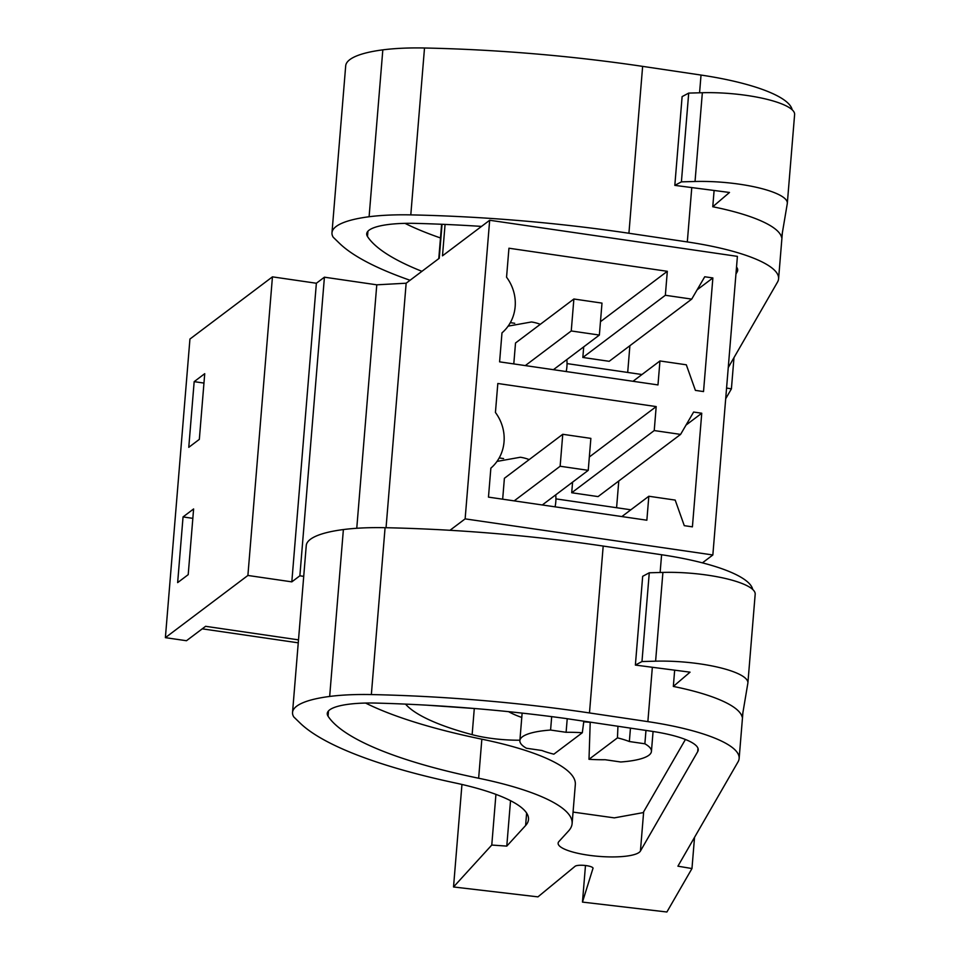 <?xml version="1.0" encoding="UTF-8"?>
<svg xmlns="http://www.w3.org/2000/svg" width="960" height="960" viewBox="0 0 960 960"><rect width="100%" height="100%" fill="white"/><g stroke="black" fill="none" stroke-linecap="round" stroke-linejoin="round"><path stroke-width="1.44" d="M702.408 562.86L712.848 554.976L737.4 256.368L489.672 220.26L442.488 255.828L445.068 224.424M303.72 576.36L299.868 575.796L324.42 277.188L316.368 283.248L272.448 276.852L189.936 339.048L165.384 637.656L186.468 640.728L205.584 626.316L298.5 639.864M324.42 277.188L376.776 284.82L406.152 283.212L439.248 258.276L442.044 224.292M712.848 554.976L465.132 518.868L489.672 220.26M386.052 527.712L406.152 283.212M465.132 518.868L449.976 530.292M675.192 500.088L684.276 525.66L692.412 526.848L701.748 413.232L693.624 412.044L680.592 434.4L654.228 430.56L656.196 406.584L497.82 383.496L495.432 412.476A42.036 39.468 -127 0 1 490.86 468.144L488.472 497.124L646.86 520.212L648.828 496.248L675.192 500.088M686.316 364.8L695.4 390.384L703.524 391.572L712.872 277.944L704.736 276.768L691.716 299.112L665.352 295.272L667.32 271.308L508.944 248.22L506.556 277.2A42.036 39.468 -127 0 1 501.984 332.868L499.596 361.848L657.984 384.924L659.952 360.96L686.316 364.8M202.248 628.836L298.26 642.828M299.868 575.796L291.816 581.856L247.896 575.46L272.448 276.852M247.896 575.46L165.384 637.656M183.048 516.924L193.608 508.956L188.208 574.644L177.648 582.612L183.048 516.924L192.84 518.352M194.172 381.648L204.732 373.68L199.332 439.368L188.772 447.336L194.172 381.648L203.964 383.076M291.816 581.856L316.368 283.248M356.76 528.276L376.776 284.82M659.952 360.96L632.988 381.288M667.32 271.308L600.456 321.696M514.728 323.292L510.324 322.644M665.352 295.272L582.84 357.468L583.704 346.86M691.716 299.112L609.192 361.308L582.84 357.468M712.872 277.944L697.14 289.8M629.892 345.708L627.696 372.432M641.964 374.52L567.036 363.6M566.196 371.556A40.332 37.872 53 0 0 566.856 359.568M540.3 324.324A40.332 37.872 53 0 0 531.468 321.972L508.128 326.136M426.984 705.192L476.58 708.672M617.46 737.856L588.996 759.3A54.996 13.008 -175.3 0 0 605.208 759.732L620.724 761.988A66 15.612 -175.3 0 0 651.432 751.428A66 15.612 -175.3 0 0 644.868 743.784L629.352 741.528A54.996 13.008 -175.3 0 0 617.46 737.856L617.94 726.264M588.996 759.3L590.22 722.136M648.828 496.248L621.864 516.564M656.196 406.584L589.344 456.984M503.604 458.568L499.212 457.932M654.228 430.56L571.716 492.744L572.58 482.148M680.592 434.4L598.068 496.596L571.716 492.744M701.748 413.232L686.016 425.088M618.78 480.984L616.584 507.72M551.688 716.628L550.584 730.044A66 15.612 -175.3 0 0 519.876 740.604A66 15.612 -175.3 0 0 526.44 748.248L541.956 750.504A54.996 13.008 -175.3 0 0 553.86 754.176L582.312 732.732L583.836 721.188M567.228 718.716L566.1 732.3A54.996 13.008 -175.3 0 1 582.312 732.732M630.456 728.124L629.352 741.528M630.84 509.796L555.924 498.876M550.584 730.044L566.1 732.3M645.972 730.428L644.868 743.784M555.072 506.832A40.332 37.872 53 0 0 555.732 494.844M529.176 459.6A40.332 37.872 53 0 0 520.344 457.248L497.004 461.412M601.992 303.108L573.876 299.004L571.248 330.96L599.364 335.064L601.992 303.108M573.876 299.004L515.52 342.996L513.792 363.912M571.248 330.96L525.312 365.592M599.364 335.064L553.428 369.684M590.868 438.384L562.752 434.292L560.136 466.248L588.24 470.34L590.868 438.384M562.752 434.292L504.396 478.284L502.668 499.188M560.136 466.248L514.188 500.868M588.24 470.34L542.304 504.972M728.256 367.572L777.516 282.084A128.34 30.36 -175.3 0 0 778.584 278.784A128.34 30.36 -175.3 0 0 687.312 241.932L628.92 233.256A421.668 99.756 -175.3 0 0 410.796 214.884A99 23.424 -175.3 0 0 369.096 216.744A108.036 25.56 -175.3 0 0 331.98 232.74A108.036 25.56 -175.3 0 0 333.216 237.24L339.468 243.312A330 78.06 -175.3 0 0 410.052 280.272M792.168 109.776A128.34 30.36 -175.3 0 0 701.028 75.06L642.636 66.372A421.668 99.756 -175.3 0 0 424.512 48A99 23.424 -175.3 0 0 382.824 49.86A108.036 25.56 -175.3 0 0 345.696 65.856L331.98 232.74M781.596 237.348A128.34 30.36 -175.3 0 0 712.764 206.748L729.492 192.468L674.82 185.376L681.408 181.86L695.04 181.488A66 15.612 -175.3 0 1 787.32 203.292A66 15.612 -175.3 0 1 787.284 203.604L781.596 237.348M714.108 190.476L712.764 206.748M726.576 388.044L731.412 388.848L725.7 398.748M481.524 226.404A421.668 99.756 -175.3 0 0 415.944 223.392A62.508 14.784 -175.3 0 0 366.708 233.796A62.508 14.784 -175.3 0 0 367.5 236.52A294.564 69.684 -175.3 0 0 421.932 271.32M735.948 274.008L737.136 271.968A64.992 15.372 -175.3 0 0 737.676 270.3A64.992 15.372 -175.3 0 0 736.524 267.012M674.82 185.376L682.116 96.612L688.704 93.096L702.348 92.724L695.04 181.488M787.32 203.292L794.616 114.516A66 15.612 -175.3 0 0 702.348 92.724M731.412 388.848L733.98 357.648M405.024 223.368A294.564 69.684 -175.3 0 0 440.484 237.96M681.408 181.86L688.704 93.096M593.04 868.164L582.468 902.088L666.888 912L691.968 868.548L677.916 866.184L738.084 761.772A128.34 30.36 -175.3 0 0 739.14 758.484A128.34 30.36 -175.3 0 0 647.868 721.632L589.476 712.944A421.668 99.756 -175.3 0 0 371.352 694.572A99 23.424 -175.3 0 0 329.664 696.444A108.036 25.56 -175.3 0 0 292.536 712.428A108.036 25.56 -175.3 0 0 293.772 716.928L300.024 723A330 78.06 -175.3 0 0 454.812 782.868A146.664 34.692 -175.3 0 1 528.504 819.48A146.664 34.692 -175.3 0 1 525.612 825.516L506.784 846.108L491.772 845.052L453.528 886.968L461.952 784.452M752.724 589.476A128.34 30.36 -175.3 0 0 661.596 554.748L603.192 546.06A421.668 99.756 -175.3 0 0 385.08 527.7A99 23.424 -175.3 0 0 343.38 529.56A108.036 25.56 -175.3 0 0 306.252 545.556L292.536 712.428M742.164 717.036A128.34 30.36 -175.3 0 0 673.332 686.436L690.048 672.168L635.376 665.076L641.976 661.548L655.608 661.176A66 15.612 -175.3 0 1 747.888 682.98A66 15.612 -175.3 0 1 747.84 683.292L742.164 717.036M674.664 670.176L673.332 686.436M593.028 868.392A9.168 2.172 -175.3 0 0 593.052 868.284A9.168 2.172 -175.3 0 0 585.18 865.476A9.168 2.172 -175.3 0 0 575.076 866.292L537.948 896.868L453.528 886.968M568.584 830.928A178.428 42.204 -175.3 0 0 572.112 823.596A178.428 42.204 -175.3 0 0 478.644 778.236A294.564 69.684 -175.3 0 1 328.068 716.208A62.508 14.784 -175.3 0 1 327.264 713.484A62.508 14.784 -175.3 0 1 376.5 703.092A421.668 99.756 -175.3 0 1 565.008 718.392L652.008 731.328A64.992 15.372 -175.3 0 1 698.232 749.988A64.992 15.372 -175.3 0 1 697.692 751.656L640.428 851.04A41.46 9.804 -175.3 0 1 639.948 851.688A41.46 9.804 -175.3 0 1 594.912 856.008A41.46 9.804 -175.3 0 1 558.12 843.18A41.46 9.804 -175.3 0 1 558.948 841.488L568.584 830.928M635.376 665.076L642.672 576.312L649.272 572.784L662.904 572.412L655.608 661.176M747.888 682.98L755.184 594.216A66 15.612 -175.3 0 0 662.904 572.412M582.468 902.088L585.48 865.512M691.968 868.548L694.536 837.348M506.784 846.108L510.528 800.676M491.772 845.052L495.936 794.376M572.112 823.596L575.328 784.536A178.428 42.204 -175.3 0 0 481.848 739.188L478.644 778.236M365.58 703.056A294.564 69.684 -175.3 0 0 481.848 739.188M573.06 812.088L614.316 817.872L643.164 812.628L685.416 739.488M641.976 661.548L649.272 572.784M508.584 711.66A89.148 21.084 -175.3 0 0 521.784 717.456M405.54 704.112A188.148 44.508 -175.3 0 0 472.14 734.664A49.5 11.712 -175.3 0 0 519.912 740.196M583.764 721.788A56.832 13.44 -175.3 0 0 590.208 722.328M701.028 75.06L699.576 92.796M691.776 187.584L687.312 241.932M628.92 233.256L642.636 66.372M424.512 48L410.796 214.884M382.824 49.86L369.096 216.744M367.932 231.228L367.5 236.52M737.412 268.56L737.136 271.968M661.596 554.748L660.132 572.496M652.344 667.272L647.868 721.632M589.476 712.944L603.192 546.06M385.08 527.7L371.352 694.572M343.38 529.56L329.664 696.444M526.632 813.072L525.612 825.516M328.5 710.928L328.068 716.208M697.98 748.26L697.692 751.656M643.644 811.992L640.428 851.04M474.264 708.828L472.14 734.664M441.612 224.28L438.78 258.624M522.132 713.112L519.876 740.604M653.076 731.484L651.432 751.428M782.364 232.8L778.584 278.784M742.92 712.5L739.14 758.484"/></g></svg>
